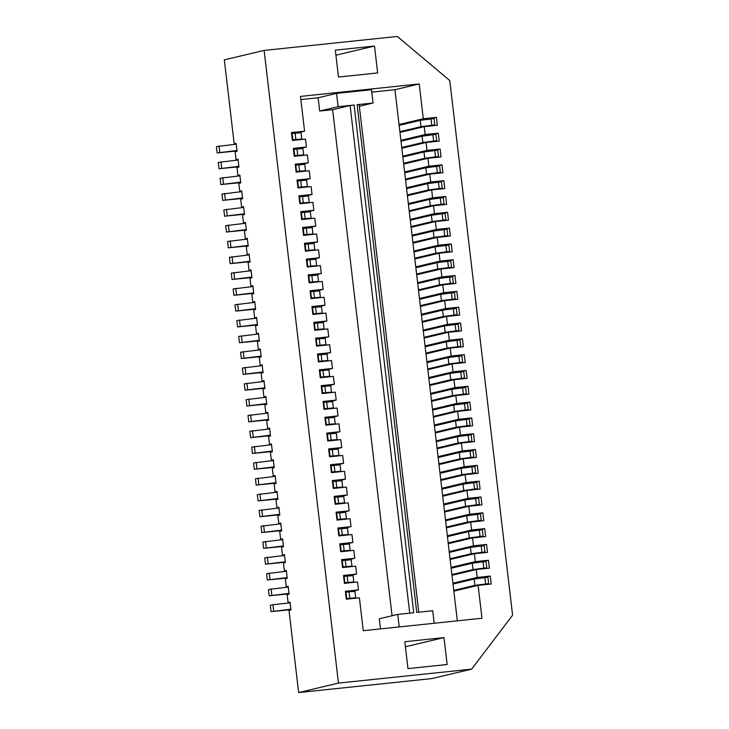 <?xml version="1.0" encoding="UTF-8"?>
<svg xmlns="http://www.w3.org/2000/svg" width="729" height="729" viewBox="0 0 729 729"><rect width="100%" height="100%" fill="white"/><g stroke="black" fill="none" stroke-linecap="round" stroke-linejoin="round"><path stroke-width="1.09" d="M264.126 50.41L224.332 59.86L234.191 143.85L236.132 143.385L236.232 144.178L216.413 146.602L217.16 152.935L236.971 150.502L237.062 151.295L235.121 151.76L236.05 159.669L237.991 159.204L238.83 166.321L238.921 167.114L236.98 167.579L237.909 175.479L239.85 175.024L240.688 182.141L240.78 182.933L238.839 183.389L239.768 191.299L241.709 190.843L242.547 197.96L242.639 198.753L240.698 199.208L241.627 207.118L243.568 206.653L244.406 213.779L244.497 214.563L242.557 215.028L243.486 222.937L245.427 222.473L246.265 229.589L246.356 230.382L244.415 230.847L245.345 238.757L247.286 238.292L248.124 245.409L248.215 246.202L246.274 246.657L247.204 254.567L249.145 254.111L250.074 262.021L248.133 262.476L249.063 270.386L251.004 269.93L251.933 277.831L249.992 278.296L250.913 286.205L252.863 285.741L253.792 293.65L251.842 294.115L252.772 302.025L254.713 301.56L254.813 302.353L255.642 309.47L253.701 309.934L254.631 317.835L256.572 317.379L256.672 318.172L257.501 325.289L255.56 325.745L256.49 333.654L258.43 333.199L259.269 340.315L259.36 341.108L257.419 341.564L258.348 349.473L260.289 349.009L261.128 356.135L261.219 356.918L259.278 357.383L260.207 365.293L262.148 364.828L262.987 371.945L263.078 372.738L261.137 373.202L262.066 381.112L264.007 380.647L264.846 387.764L264.937 388.557L262.996 389.013L263.925 396.922L265.866 396.467L266.705 403.584L266.796 404.376L264.855 404.832L265.784 412.742L267.725 412.286L268.564 419.403L268.655 420.186L266.714 420.651L267.643 428.561L269.584 428.096L270.514 436.006L268.573 436.471L269.502 444.38L271.443 443.915L272.373 451.825L270.432 452.29L271.352 460.19L273.302 459.735L274.222 467.644L272.281 468.1L273.211 476.01L275.152 475.554L275.252 476.338L276.081 483.464L274.14 483.919L275.07 491.829L277.011 491.364L277.111 492.157L277.94 499.274L275.999 499.739L276.929 507.648L278.87 507.184L279.708 514.3L279.799 515.093L277.858 515.558L278.788 523.468L280.729 523.003L281.567 530.12L281.658 530.912L279.717 531.368L280.647 539.278L282.588 538.822L283.426 545.939L283.517 546.732L281.576 547.187L282.506 555.097L284.447 554.641L285.285 561.758L285.376 562.542L283.435 563.007L284.365 570.916L286.306 570.452L287.144 577.568L287.235 578.361L285.294 578.826L286.224 586.736L288.165 586.271L289.003 593.388L289.094 594.181L287.153 594.645L288.083 602.546L290.024 602.09L290.953 610L289.012 610.455L298.653 692.55L431.841 678.59L471.636 669.14L512.587 615.212L449.784 80.591L397.314 36.45L264.126 50.41L338.456 683.1L471.636 669.14M236.169 143.64L234.191 143.85M238.028 159.46L236.05 159.669M239.877 175.279L237.909 175.479M241.736 191.098L239.768 191.299M243.595 206.908L241.627 207.118M245.454 222.728L243.486 222.937M247.313 238.547L245.345 238.757M249.172 254.366L247.204 254.567M251.031 270.177L249.063 270.386M252.89 285.996L250.913 286.205M254.749 301.815L252.772 302.025M256.608 317.634L254.631 317.835M258.467 333.454L256.49 333.654M260.317 349.264L258.348 349.473M262.176 365.083L260.207 365.293M264.035 380.902L262.066 381.112M265.894 396.722L263.925 396.922M267.753 412.532L265.784 412.742M269.612 428.351L267.643 428.561M271.47 444.171L269.502 444.38M273.329 459.99L271.352 460.19M275.188 475.809L273.211 476.01M277.047 491.619L275.07 491.829M278.906 507.439L276.929 507.648M280.756 523.258L278.788 523.468M282.615 539.077L280.647 539.278M284.474 554.887L282.506 555.097M286.333 570.707L284.365 570.916M288.192 586.526L286.224 586.736M290.051 602.345L288.083 602.546M443.988 637.611L404.814 641.72L407.976 668.611L447.15 664.502L443.988 637.611L405.415 646.769M374.496 46.045L335.322 50.155L338.484 77.046L377.658 72.936L374.496 46.045L335.914 55.204M436.407 117.378L423.303 118.745L419.211 83.953L300.494 96.401L304.576 131.193L291.472 132.569L292.402 140.478L305.506 139.102L306.435 147.012L293.331 148.388L294.261 156.298L307.365 154.922L308.294 162.831L295.19 164.207L296.12 172.117L309.224 170.741L310.153 178.651L297.049 180.027L297.979 187.927L311.083 186.56L312.012 194.47L298.908 195.837L299.838 203.746L312.941 202.37L313.871 210.28L300.767 211.656L301.688 219.566L314.8 218.19L315.73 226.099L302.617 227.475L303.546 235.385L316.659 234.009L317.589 241.919L304.476 243.295L305.405 251.204L318.518 249.828L319.448 257.738L306.335 259.105L307.264 267.014L320.377 265.648L321.307 273.548L308.194 274.924L309.123 282.834L322.236 281.458L323.157 289.367L310.053 290.743L310.982 298.653L324.086 297.277L325.016 305.187L311.912 306.563L312.841 314.472L325.945 313.096L326.874 321.006L313.771 322.382L314.7 330.283L327.804 328.916L328.733 336.825L315.63 338.192L316.559 346.102L329.663 344.726L330.592 352.636L317.489 354.012L318.418 361.921L331.522 360.545L332.451 368.455L319.348 369.831L320.277 377.74L333.381 376.364L334.31 384.274L321.197 385.65L322.127 393.56L335.24 392.184L336.169 400.093L323.056 401.46L323.986 409.37L337.099 408.003L338.028 415.904L324.915 417.28L325.845 425.189L338.958 423.813L339.887 431.723L326.774 433.099L327.704 441.009L340.817 439.633L341.746 447.542L328.633 448.918L329.563 456.828L342.676 455.452L343.596 463.362L330.492 464.738L331.422 472.638L344.525 471.271L345.455 479.172L332.351 480.548L333.281 488.457L346.384 487.081L347.314 494.991L334.21 496.367L335.14 504.277L348.243 502.901L349.173 510.81L336.069 512.186L336.998 520.096L350.102 518.72L351.032 526.63L337.928 528.006L338.857 535.915L351.961 534.539L352.891 542.449L339.787 543.816L340.716 551.725L353.82 550.349L354.75 558.259L341.637 559.635L342.566 567.545L355.679 566.169L356.609 574.078L343.496 575.454L344.425 583.364L357.538 581.988L358.468 589.898L345.355 591.274L346.284 599.183L359.397 597.807L363.261 630.703L481.978 618.256L478.115 585.36L491.228 583.984L490.298 576.074L477.185 577.45L476.256 569.54L489.369 568.164L488.439 560.255L475.326 561.631L474.397 553.721L487.51 552.354L486.58 544.445L473.476 545.811L472.547 537.911L485.651 536.535L484.721 528.625L471.617 530.001L470.688 522.092L483.792 520.716L482.862 512.806L469.758 514.182L468.829 506.272L481.933 504.896L481.003 496.987L467.9 498.363L466.97 490.453L480.074 489.077L479.144 481.176L466.041 482.543L465.111 474.634L478.215 473.267L477.285 465.357L464.182 466.733L463.252 458.823L476.356 457.447L475.436 449.538L462.323 450.914L461.393 443.004L474.506 441.628L473.577 433.719L460.464 435.095L459.534 427.185L472.647 425.809L471.718 417.899L458.605 419.275L457.675 411.366L470.788 409.999L469.859 402.089L456.746 403.456L455.816 395.555L468.929 394.179L468 386.27L454.887 387.646L453.957 379.736L467.07 378.36L466.141 370.45L453.037 371.826L452.108 363.917L465.211 362.541L464.282 354.631L451.178 356.007L450.249 348.098L463.352 346.722L462.423 338.821L449.319 340.188L448.39 332.278L461.493 330.911L460.564 323.002L447.46 324.378L446.531 316.468L459.635 315.092L458.705 307.182L445.601 308.558L444.672 300.649L457.776 299.273L456.846 291.363L443.742 292.739L442.813 284.829L455.917 283.453L454.996 275.544L441.883 276.92L440.954 269.01L454.067 267.643L453.137 259.734L440.024 261.1L439.095 253.2L452.208 251.824L451.278 243.914L438.165 245.29L437.236 237.381L450.349 236.005L449.419 228.095L436.307 229.471L435.377 221.561L448.49 220.185L447.56 212.276L434.448 213.652L433.527 205.742L446.631 204.366L445.701 196.465L432.598 197.832L431.668 189.923L444.772 188.556L443.843 180.646L430.739 182.022L429.809 174.113L442.913 172.737L441.984 164.827L428.88 166.203L427.95 158.293L441.054 156.917L440.125 149.008L427.021 150.384L426.091 142.474L439.195 141.098L438.266 133.188L425.162 134.564L424.232 126.655L437.336 125.288L436.407 117.378L429.345 119.055M399.875 131.685L420.998 126.673L434.766 124.878L429.7 126.081M292.329 139.886L301.788 139.066L298.917 139.795M237.025 150.967L217.16 152.935M399.137 125.361L420.259 120.349L434.028 118.554L434.766 124.878M291.591 133.553L301.041 132.733L301.788 139.066M297.441 132.888L304.576 131.193M457.338 620.844L399.036 124.513L423.303 118.745M236.971 150.502L236.232 144.178M298.653 692.55L338.456 683.1M219.793 152.306L219.055 145.982M292.848 139.758L292.101 133.434M392.074 615.759L332.624 109.696L319.666 111.054L318.108 97.768L300.867 99.572M380.502 628.899L379.317 618.784L397.761 614.41L399.228 626.931M399.036 124.513L394.945 89.713L371.79 92.136M351.332 591.593L358.468 589.898M349.473 575.773L356.609 574.078M347.615 559.954L354.75 558.259M345.756 544.135L352.891 542.449M343.897 528.325L351.032 526.63M342.038 512.505L349.173 510.81M340.179 496.686L347.314 494.991M338.32 480.867L345.455 479.172M336.461 465.056L343.596 463.362M334.611 449.237L341.746 447.542M332.752 433.418L339.887 431.723M330.893 417.599L338.028 415.904M329.034 401.779L336.169 400.093M327.175 385.969L334.31 384.274M325.316 370.15L332.451 368.455M323.457 354.33L330.592 352.636M321.598 338.511L328.733 336.825M319.739 322.701L326.874 321.006M317.88 306.882L325.016 305.187M316.022 291.062L323.157 289.367M314.172 275.243L321.307 273.548M312.313 259.424L319.448 257.738M310.454 243.614L317.589 241.919M308.595 227.794L315.73 226.099M306.736 211.975L313.871 210.28M304.877 196.156L312.012 194.47M303.018 180.345L310.153 178.651M301.159 164.526L308.294 162.831M299.3 148.707L306.435 147.012M453.848 591.119L478.115 585.36M346.22 598.582L355.67 597.762L352.809 598.5M290.907 609.663L271.042 611.631L290.853 609.207M453.766 590.39L474.889 585.369L488.658 583.583L483.582 584.786M273.685 611.011L272.938 604.678L290.115 602.883M271.042 611.631L270.304 605.307L272.938 604.678M346.731 598.463L345.983 592.13L349 591.82L354.923 591.438L355.67 597.762M345.473 592.258L345.983 592.13M453.019 584.057L474.142 579.045L487.911 577.259L488.658 583.583M452.919 583.209L477.185 577.45M483.227 577.751L490.298 576.074M451.989 575.299L476.256 569.54M450.13 559.48L474.397 553.721M451.06 567.39L475.326 561.631M448.271 543.67L472.547 537.911M449.201 551.58L473.476 545.811M446.412 527.851L470.688 522.092M447.342 535.76L471.617 530.001M444.553 512.031L468.829 506.272M445.483 519.941L469.758 514.182M442.703 496.212L466.97 490.453M443.633 504.122L467.9 498.363M440.845 480.402L465.111 474.634M441.774 488.302L466.041 482.543M438.986 464.583L463.252 458.823M439.915 472.492L464.182 466.733M437.127 448.763L461.393 443.004M438.056 456.673L462.323 450.914M435.268 432.944L459.534 427.185M436.197 440.854L460.464 435.095M433.409 417.125L457.675 411.366M434.338 425.034L458.605 419.275M431.55 401.315L455.816 395.555M432.479 409.224L456.746 403.456M429.691 385.495L453.957 379.736M430.62 393.405L454.887 387.646M427.832 369.676L452.108 363.917M428.761 377.586L453.037 371.826M425.973 353.857L450.249 348.098M426.902 361.766L451.178 356.007M424.123 338.046L448.39 332.278M425.043 345.947L449.319 340.188M422.264 322.227L446.531 316.468M423.194 330.137L447.46 324.378M420.405 306.408L444.672 300.649M421.335 314.317L445.601 308.558M418.546 290.589L442.813 284.829M419.476 298.498L443.742 292.739M416.687 274.769L440.954 269.01M417.617 282.679L441.883 276.92M414.828 258.959L439.095 253.2M415.758 266.869L440.024 261.1M412.969 243.14L437.236 237.381M413.899 251.049L438.165 245.29M411.11 227.32L435.377 221.561M412.04 235.23L436.307 229.471M409.251 211.501L433.527 205.742M410.181 219.411L434.448 213.652M407.393 195.691L431.668 189.923M408.322 203.591L432.598 197.832M405.534 179.872L429.809 174.113M406.463 187.781L430.739 182.022M403.684 164.052L427.95 158.293M404.604 171.962L428.88 166.203M401.825 148.233L426.091 142.474M402.754 156.143L427.021 150.384M419.211 83.953L394.945 89.713M399.966 132.414L424.232 126.655M400.895 140.323L425.162 134.564M434.183 623.268L432.716 610.747L416.742 612.424L357.101 104.684L373.066 103.008L371.508 89.722L336.552 93.394L338.11 106.68L354.084 105.003L413.726 612.734L397.761 614.41M332.624 109.696L350.102 105.55L409.725 613.153M350.102 105.55L354.084 105.003M319.666 111.054L338.11 106.68M318.108 97.768L336.552 93.394M359.333 106.27L373.066 103.008M357.101 104.684L359.142 104.602L418.765 612.205M451.907 574.57L473.03 569.559L486.799 567.763L481.723 568.966M289.048 593.843L269.183 595.821L289.003 593.388M344.361 582.763L353.811 581.942L350.95 582.681M486.799 567.763L486.052 561.439L472.283 563.225L451.16 568.237M269.183 595.821L268.445 589.488L288.256 587.064M343.614 576.439L353.064 575.618L353.811 581.942M481.368 561.931L488.439 560.255M271.826 595.192L271.079 588.859M344.872 582.644L344.124 576.32M450.048 558.751L471.171 553.739L484.94 551.944L479.864 553.147M287.199 578.033L267.324 580.002L287.144 577.568M342.502 566.952L351.952 566.132L349.091 566.861M484.94 551.944L484.193 545.62L470.424 547.415L449.301 552.427M267.324 580.002L266.586 573.668L286.397 571.244M341.755 560.619L351.214 559.799L351.952 566.132M479.518 546.121L486.58 544.445M269.967 579.373L269.22 573.049M343.013 566.825L342.266 560.501M448.189 542.932L469.312 537.92L483.081 536.134L478.005 537.337M285.34 562.214L265.465 564.182L285.285 561.758M340.643 551.133L350.093 550.313L347.232 551.042M483.081 536.134L482.334 529.801L468.565 531.596L447.442 536.608M265.465 564.182L264.727 557.858L284.538 555.425M339.896 544.809L349.355 543.989L350.093 550.313M477.659 530.302L484.721 528.625M268.108 563.553L267.361 557.229M341.154 551.006L340.416 544.681M446.33 527.113L467.453 522.101L481.222 520.315L476.146 521.517M283.481 546.395L263.606 548.363L283.426 545.939M338.785 535.314L348.234 534.494L345.373 535.223M481.222 520.315L480.475 513.981L466.706 515.777L445.583 520.788M263.606 548.363L262.868 542.039L282.679 539.615M338.037 528.99L347.496 528.17L348.234 534.494M475.8 514.483L482.862 512.806M266.249 547.734L265.502 541.41M339.295 535.195L338.557 528.862M444.471 511.302L465.594 506.291L479.363 504.495L474.297 505.698M281.622 530.575L261.757 532.544L281.567 530.12M336.926 519.495L346.375 518.674L343.514 519.413M479.363 504.495L478.625 498.171L464.847 499.957L443.724 504.969M261.757 532.544L261.009 526.22L280.82 523.796M336.178 513.17L345.637 512.35L346.375 518.674M473.941 498.663L481.003 496.987M264.39 531.924L263.643 525.591M337.436 519.376L336.698 513.052M442.612 495.483L463.735 490.471L477.504 488.676L472.438 489.879M279.763 514.765L259.898 516.733L279.708 514.3M335.067 503.675L344.516 502.864L341.655 503.593M477.504 488.676L476.766 482.352L462.997 484.138L441.874 489.159M259.898 516.733L259.15 510.4L278.961 507.976M334.329 497.351L343.778 496.531L344.516 502.864M472.082 482.853L479.144 481.176M262.531 516.105L261.793 509.781M335.577 503.557L334.839 497.233M440.753 479.664L461.876 474.652L475.645 472.857L470.579 474.069M277.904 498.946L258.039 500.914L277.849 498.49M333.208 487.865L342.666 487.045L339.796 487.774M475.645 472.857L474.907 466.533L461.138 468.328L440.015 473.34M258.039 500.914L257.291 494.59L277.111 492.157M332.47 481.532L341.919 480.712L342.666 487.045M470.223 467.034L477.285 465.357M260.672 500.285L259.934 493.961M333.727 487.737L332.98 481.413M438.894 463.844L460.017 458.833L473.786 457.047L468.72 458.249M276.045 483.127L256.18 485.095L275.99 482.671M331.349 472.046L340.808 471.226L337.946 471.955M473.786 457.047L473.048 450.713L459.279 452.509L438.156 457.52M256.18 485.095L255.432 478.771L275.252 476.338M330.611 465.722L340.06 464.902L340.808 471.226M468.364 451.215L475.436 449.538M258.813 484.466L258.075 478.142M331.868 471.927L331.121 465.594M437.036 448.034L458.158 443.013L471.927 441.227L466.861 442.43M274.186 467.307L254.321 469.276L274.131 466.852M329.49 456.226L338.949 455.406L336.087 456.144M471.927 441.227L471.189 434.903L457.42 436.689L436.297 441.701M254.321 469.276L253.574 462.951L273.393 460.528M328.752 449.902L338.201 449.082L338.949 455.406M466.505 435.395L473.577 433.719M256.954 468.656L256.216 462.323M330.009 456.108L329.262 449.775M435.186 432.215L456.299 427.203L470.077 425.408L465.002 426.611M272.327 451.488L252.462 453.465L272.272 451.032M327.631 440.407L337.09 439.587L334.228 440.325M470.077 425.408L469.33 419.084L455.561 420.87L434.438 425.891M252.462 453.465L251.715 447.132L271.534 444.708M326.893 434.083L336.342 433.263L337.09 439.587M464.646 419.576L471.718 417.899M255.104 452.837L254.357 446.512M328.15 440.289L327.403 433.965M433.327 416.396L454.449 411.384L468.218 409.589L463.143 410.791M270.468 435.678L250.603 437.646L270.413 435.213M325.781 424.597L335.231 423.777L332.369 424.506M468.218 409.589L467.471 403.265L453.702 405.06L432.579 410.072M250.603 437.646L249.865 431.313L269.675 428.889M325.034 418.264L334.483 417.444L335.231 423.777M462.787 403.766L469.859 402.089M253.245 437.017L252.498 430.693M326.291 424.469L325.544 418.145M431.468 400.576L452.591 395.565L466.36 393.778L461.284 394.981M268.609 419.858L248.744 421.827L268.564 419.403M323.922 408.778L333.372 407.958L330.51 408.687M466.36 393.778L465.612 387.445L451.843 389.24L430.721 394.252M248.744 421.827L248.006 415.503L267.816 413.07M323.175 402.454L332.624 401.633L333.372 407.958M460.938 387.946L468 386.27M251.387 421.198L250.639 414.874M324.432 408.65L323.685 402.326M429.609 384.757L450.732 379.745L464.501 377.959L459.425 379.162M266.759 404.039L246.885 406.007L266.705 403.584M322.063 392.958L331.513 392.138L328.651 392.876M464.501 377.959L463.753 371.635L449.984 373.421L428.862 378.433M246.885 406.007L246.147 399.683L265.957 397.259M321.316 386.634L330.775 385.814L331.513 392.138M459.079 372.127L466.141 370.45M249.528 405.379L248.78 399.055M322.573 392.84L321.835 386.507M427.75 368.947L448.873 363.935L462.642 362.14L457.566 363.343M264.9 388.22L245.026 390.188L264.846 387.764M320.204 377.139L329.654 376.319L326.792 377.057M462.642 362.14L461.894 355.816L448.125 357.602L427.003 362.614M245.026 390.188L244.288 383.864L264.098 381.44M319.457 370.815L328.916 369.995L329.654 376.319M457.22 356.308L464.282 354.631M247.669 389.568L246.921 383.235M320.714 377.021L319.976 370.697M425.891 353.128L447.014 348.116L460.783 346.321L455.707 347.523M263.041 372.41L243.167 374.378L262.987 371.945M318.345 361.329L327.795 360.509L324.934 361.238M460.783 346.321L460.035 339.996L446.266 341.783L425.144 346.804M243.167 374.378L242.429 368.045L262.24 365.621M317.598 354.996L327.057 354.176L327.795 360.509M455.361 340.498L462.423 338.821M245.81 373.749L245.062 367.425M318.855 361.201L318.117 354.877M424.032 337.308L445.155 332.296L458.924 330.501L453.857 331.713M261.182 356.59L241.317 358.559L261.128 356.135M316.486 345.51L325.936 344.689L323.075 345.418M458.924 330.501L458.186 324.177L444.408 325.972L423.285 330.984M241.317 358.559L240.57 352.235L260.381 349.802M315.739 339.176L325.198 338.356L325.936 344.689M453.502 324.678L460.564 323.002M243.951 357.93L243.213 351.606M316.997 345.382L316.258 339.058M422.173 321.489L443.296 316.477L457.065 314.691L451.998 315.894M259.324 340.771L239.458 342.739L259.269 340.315M314.627 329.69L324.077 328.87L321.216 329.599M457.065 314.691L456.327 308.358L442.558 310.153L421.435 315.165M239.458 342.739L238.711 336.415L258.522 333.982M313.889 323.366L323.339 322.546L324.077 328.87M451.643 308.859L458.705 307.182M242.092 342.111L241.354 335.787M315.138 329.572L314.399 323.239M420.314 305.679L441.437 300.658L455.206 298.872L450.139 300.075M257.465 324.952L237.599 326.92L257.41 324.496M312.768 313.871L322.227 313.051L319.357 313.789M455.206 298.872L454.468 292.548L440.699 294.334L419.576 299.346M237.599 326.92L236.852 320.596L256.672 318.172M312.03 307.547L321.48 306.727L322.227 313.051M449.784 293.04L456.846 291.363M240.233 326.3L239.495 319.967M313.288 313.752L312.541 307.428M418.455 289.86L439.578 284.848L453.347 283.052L448.28 284.255M255.606 309.132L235.74 311.11L255.551 308.677M310.909 298.052L320.368 297.232L317.507 297.97M453.347 283.052L452.609 276.728L438.84 278.514L417.717 283.535M235.74 311.11L234.993 304.777L254.813 302.353M310.171 291.728L319.621 290.907L320.368 297.232M447.925 277.22L454.996 275.544M238.374 310.481L237.636 304.157M311.429 297.933L310.682 291.609M416.596 274.04L437.719 269.028L451.497 267.233L446.421 268.436M253.747 293.322L233.881 295.291L253.692 292.858M309.05 282.241L318.509 281.421L315.648 282.15M451.497 267.233L450.75 260.909L436.981 262.704L415.858 267.716M233.881 295.291L233.134 288.957L252.954 286.533M308.312 275.908L317.762 275.088L318.509 281.421M446.066 261.41L453.137 259.734M236.515 294.662L235.777 288.338M309.57 282.114L308.823 275.79M414.746 258.221L435.86 253.209L449.638 251.423L444.562 252.626M251.888 277.503L232.022 279.471L251.833 277.047M307.201 266.422L316.65 265.602L313.789 266.331M449.638 251.423L448.891 245.09L435.122 246.885L413.999 251.897M232.022 279.471L231.275 273.147L251.095 270.714M306.453 260.098L315.903 259.278L316.65 265.602M444.207 245.591L451.278 243.914M234.665 278.843L233.918 272.518M307.711 266.295L306.964 259.971M412.887 242.411L434.01 237.39L447.779 235.604L442.703 236.807M250.029 261.684L230.164 263.652L249.974 261.228M305.342 250.603L314.791 249.783L311.93 250.521M447.779 235.604L447.032 229.28L433.263 231.066L412.14 236.078M230.164 263.652L229.425 257.328L249.236 254.904M304.594 244.279L314.044 243.459L314.791 249.783M442.348 229.772L449.419 228.095M232.806 263.032L232.059 256.699M305.852 250.484L305.105 244.151M411.028 226.591L432.151 221.58L445.92 219.784L440.845 220.987M248.17 245.864L228.305 247.833L248.124 245.409M303.483 234.784L312.932 233.963L310.071 234.702M445.92 219.784L445.173 213.46L431.404 215.246L410.281 220.258M228.305 247.833L227.566 241.509L247.377 239.085M302.735 228.459L312.185 227.639L312.932 233.963M440.498 213.952L447.56 212.276M230.947 247.213L230.2 240.88M303.993 234.665L303.246 228.341M409.169 210.772L430.292 205.76L444.061 203.965L438.986 205.168M246.32 230.054L226.446 232.022L246.265 229.589M301.624 218.973L311.073 218.153L308.212 218.882M444.061 203.965L443.314 197.641L429.545 199.436L408.422 204.448M226.446 232.022L225.708 225.689L245.518 223.265M300.877 212.64L310.335 211.82L311.073 218.153M438.639 198.142L445.701 196.465M229.088 231.394L228.341 225.07M302.134 218.846L301.396 212.522M407.311 194.953L428.433 189.941L442.202 188.155L437.127 189.358M244.461 214.235L224.587 216.203L244.406 213.779M299.765 203.154L309.214 202.334L306.353 203.063M442.202 188.155L441.455 181.822L427.686 183.617L406.563 188.629M224.587 216.203L223.849 209.879L243.659 207.446M299.018 196.821L308.476 196.001L309.214 202.334M436.78 182.323L443.843 180.646M227.229 215.574L226.482 209.25M300.275 203.026L299.537 196.702M405.452 179.134L426.574 174.122L440.343 172.336L435.277 173.538M242.602 198.416L222.728 200.384L242.547 197.96M297.906 187.335L307.356 186.515L304.494 187.244M440.343 172.336L439.605 166.002L425.827 167.798L404.704 172.809M222.728 200.384L221.99 194.06L241.8 191.627M297.159 181.011L306.617 180.191L307.356 186.515M434.921 166.504L441.984 164.827M225.37 199.755L224.623 193.431M298.416 187.216L297.678 180.883M403.593 163.323L424.715 158.302L438.484 156.516L433.418 157.719M240.743 182.596L220.878 184.565L240.688 182.141M296.047 171.515L305.497 170.695L302.635 171.433M438.484 156.516L437.746 150.192L423.968 151.978L402.855 156.99M220.878 184.565L220.131 178.24L239.941 175.817M295.309 165.191L304.758 164.371L305.497 170.695M433.062 150.684L440.125 149.008M223.511 183.945L222.773 177.612M296.557 171.397L295.819 165.073M401.734 147.504L422.856 142.492L436.625 140.697L431.559 141.9M238.884 166.777L219.019 168.754L238.83 166.321M294.188 155.696L303.647 154.876L300.776 155.614M436.625 140.697L435.887 134.373L422.118 136.159L400.996 141.18M219.019 168.754L218.272 162.421L238.082 159.997M293.45 149.372L302.899 148.552L303.647 154.876M431.204 134.865L438.266 133.188M221.652 168.126L220.914 161.802M294.698 155.578L293.96 149.254M295.856 139.449L295.117 133.115M349.747 598.144L349 591.82M483.783 568.082L483.045 561.749M473.03 569.559L472.283 563.225M347.888 582.325L347.141 576.001M481.924 552.263L481.186 545.939M471.171 553.739L470.424 547.415M346.029 566.515L345.282 560.182M480.065 536.444L479.327 530.12M469.312 537.92L468.565 531.596M344.17 550.696L343.423 544.363M478.206 520.624L477.468 514.3M467.453 522.101L466.706 515.777M342.311 534.876L341.564 528.552M476.347 504.814L475.609 498.481M465.594 506.291L464.847 499.957M340.452 519.057L339.705 512.733M474.497 488.995L473.75 482.671M463.735 490.471L462.997 484.138M338.593 503.238L337.855 496.914M472.638 473.176L471.891 466.852M461.876 474.652L461.138 468.328M336.734 487.428L335.996 481.094M470.779 457.356L470.032 451.032M460.017 458.833L459.279 452.509M334.875 471.608L334.137 465.284M468.92 441.546L468.173 435.213M458.158 443.013L457.42 436.689M333.016 455.789L332.278 449.465M467.061 425.727L466.314 419.394M456.299 427.203L455.561 420.87M331.157 439.97L330.419 433.646M465.202 409.908L464.455 403.584M454.449 411.384L453.702 405.06M329.308 424.16L328.56 417.826M463.343 394.088L462.605 387.764M452.591 395.565L451.843 389.24M327.449 408.34L326.701 402.007M461.484 378.269L460.746 371.945M450.732 379.745L449.984 373.421M325.59 392.521L324.842 386.197M459.625 362.459L458.887 356.126M448.873 363.935L448.125 357.602M323.731 376.702L322.983 370.378M457.766 346.639L457.028 340.315M447.014 348.116L446.266 341.783M321.872 360.882L321.124 354.558M455.907 330.82L455.169 324.496M445.155 332.296L444.408 325.972M320.013 345.072L319.266 338.739M454.058 315.001L453.31 308.677M443.296 316.477L442.558 310.153M318.154 329.253L317.416 322.929M452.199 299.191L451.451 292.858M441.437 300.658L440.699 294.334M316.295 313.434L315.557 307.109M450.34 283.371L449.593 277.047M439.578 284.848L438.84 278.514M314.436 297.614L313.698 291.29M448.481 267.552L447.734 261.228M437.719 269.028L436.981 262.704M312.577 281.804L311.839 275.471M446.622 251.733L445.875 245.409M435.86 253.209L435.122 246.885M310.718 265.985L309.98 259.661M444.763 235.914L444.016 229.589M434.01 237.39L433.263 231.066M308.868 250.165L308.121 243.841M442.904 220.103L442.166 213.77M432.151 221.58L431.404 215.246M307.009 234.346L306.262 228.022M441.045 204.284L440.307 197.96M430.292 205.76L429.545 199.436M305.15 218.527L304.403 212.203M439.186 188.465L438.448 182.141M428.433 189.941L427.686 183.617M303.291 202.717L302.544 196.383M437.327 172.645L436.589 166.321M426.574 174.122L425.827 167.798M301.432 186.897L300.685 180.573M435.468 156.835L434.73 150.502M424.715 158.302L423.968 151.978M299.573 171.078L298.826 164.754M433.618 141.016L432.871 134.692M422.856 142.492L422.118 136.159M297.714 155.259L296.976 148.935M420.998 126.673L420.259 120.349M431.759 125.197L431.012 118.873M485.642 583.902L484.894 577.568M474.889 585.369L474.142 579.045"/></g></svg>
